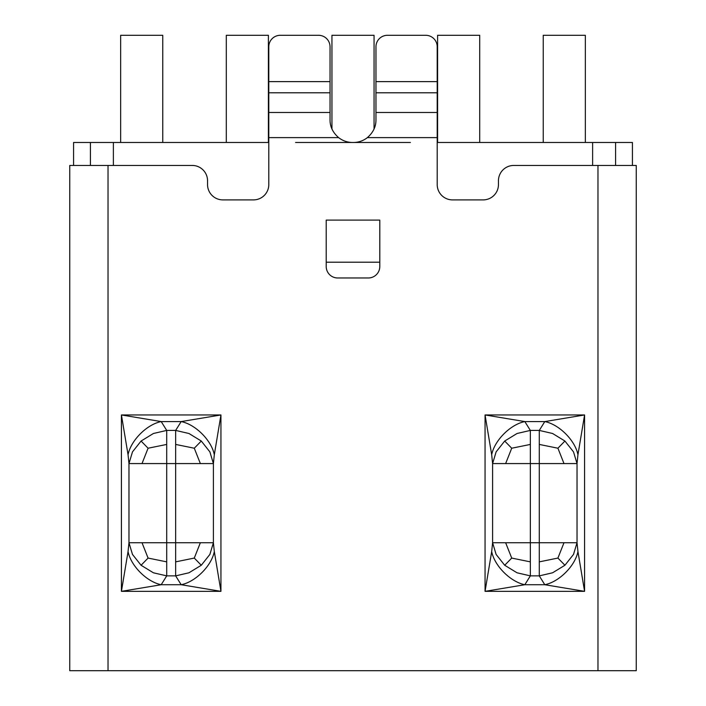 <?xml version="1.0" encoding="UTF-8"?>
<svg xmlns="http://www.w3.org/2000/svg" width="706" height="706" viewBox="0 0 706 706"><rect width="100%" height="100%" fill="white"/><g stroke="black" fill="none" stroke-linecap="round" stroke-linejoin="round"><path stroke-width="1.06" d="M437.208 142.48L632.426 142.48L632.426 165.442M73.574 165.442L73.574 142.48L268.792 142.48M615.579 165.442L615.579 142.48M90.421 142.48L90.421 165.442M295.585 142.48L352.621 142.48A22.583 22.583 0 0 1 338.633 137.626C332.861 132.587 329.993 126.674 330.037 119.896L330.037 112.492L268.792 112.492L268.792 46.781A11.481 11.481 0 0 1 280.273 35.3L318.547 35.3A11.481 11.481 0 0 1 330.037 46.781L330.037 112.492M352.621 142.48L410.415 142.48M374.056 128.986L374.056 35.3L331.944 35.3L331.944 128.986M268.404 142.48L268.404 35.3L226.299 35.3L226.299 142.48M162.759 142.48L162.759 35.3L120.655 35.3L120.655 142.48M479.701 142.48L479.701 35.3L437.596 35.3L437.596 142.48M543.241 142.48L543.241 35.3L585.345 35.3L585.345 142.48M69.753 670.7L69.753 165.442L69.753 670.7L597.973 670.7L597.973 165.442L513.765 165.442A15.311 15.311 0 0 0 498.454 180.754L498.454 184.584A15.311 15.311 0 0 1 483.142 199.895L452.52 199.895A15.311 15.311 0 0 1 437.208 184.584L437.208 112.492L375.963 112.492L375.963 46.781A11.481 11.481 0 0 1 387.453 35.3L425.727 35.3A11.481 11.481 0 0 1 437.208 46.781L437.208 112.492M597.973 165.442L636.247 165.442L636.247 670.7L636.247 165.442M597.973 670.7L636.247 670.7M69.753 165.442L108.027 165.442L108.027 670.7M338.633 137.626L268.792 137.626L268.792 184.584A15.311 15.311 0 0 1 253.48 199.895L222.858 199.895A15.311 15.311 0 0 1 207.546 184.584L207.546 180.754A15.311 15.311 0 0 0 192.235 165.442L108.027 165.442M268.792 137.626L268.792 112.492M379.793 220.104L379.793 266.497A11.481 11.481 0 0 1 368.311 277.979L337.689 277.979A11.481 11.481 0 0 1 326.207 266.497L326.207 220.104L379.793 220.104M375.963 112.492L375.963 119.896C376.007 126.674 373.139 132.587 367.367 137.626A22.583 22.583 0 0 1 353.379 142.48M214.315 551.562C211.518 565.885 195.483 581.912 181.168 584.718L175.653 575.875L166.722 575.875L161.206 584.718L181.168 584.718L220.943 591.346L214.315 551.562L213.397 542.729L175.653 542.729L175.653 575.875L188.943 572.795L201.289 565.25L209.885 554.404L213.397 542.729L213.397 463.568L209.885 451.893L201.289 441.038L188.943 433.493L175.653 430.422L175.653 463.568L213.397 463.568L214.315 454.735C211.518 440.412 195.483 424.377 181.168 421.579L220.943 414.951L220.943 591.346L121.423 591.346L121.423 414.951L128.051 454.735L128.969 463.568L166.713 463.568L166.713 430.422L153.423 433.493L141.076 441.038L132.481 451.884L128.969 463.568L128.969 542.729L132.472 554.413L141.068 565.268L153.423 572.804L166.722 575.875L166.713 542.729L128.969 542.729L128.051 551.571C130.857 565.885 146.883 581.912 161.206 584.718L121.423 591.346L128.051 551.571M175.653 561.861L194.282 558.067L201.289 565.25M194.282 558.067L200.363 542.729M175.653 444.427L194.282 448.222L200.363 463.568M128.051 454.735C130.848 440.412 146.874 424.377 161.206 421.579L166.713 430.422L175.653 430.422L181.168 421.579L161.206 421.579L121.423 414.951L220.943 414.951L214.315 454.735M166.713 444.436L148.084 448.222L141.076 441.038M194.282 448.222L201.289 441.038M166.713 561.861L148.084 558.075L142.003 542.729M148.084 558.075L141.068 565.268M148.084 448.222L142.003 463.568M326.207 262.208L379.793 262.208M577.949 551.562L584.577 591.346L485.057 591.346L491.685 551.571C494.491 565.885 510.517 581.912 524.832 584.718L485.057 591.346L485.057 414.951L524.832 421.579L544.794 421.579L584.577 414.951L584.577 591.346L544.794 584.718C559.117 581.912 575.152 565.885 577.949 551.562L577.031 542.729L539.287 542.729L539.287 575.875L552.577 572.795L564.924 565.25L573.519 554.404L577.031 542.729L577.031 463.568L573.519 451.893L564.924 441.038L552.577 433.493L539.287 430.422L539.287 463.568L577.031 463.568L577.949 454.735L584.577 414.951L485.057 414.951L491.685 454.735C494.482 440.412 510.509 424.377 524.832 421.579L530.347 430.422L517.057 433.493L504.702 441.038L496.115 451.884L492.603 463.568L530.347 463.568L530.347 430.422L539.287 430.422L544.794 421.579C559.117 424.377 575.152 440.412 577.949 454.735M504.702 565.268L517.057 572.804L530.347 575.875L530.347 542.729L492.603 542.729L496.106 554.413L504.702 565.268L511.718 558.075L505.637 542.729M491.685 551.571L492.603 542.729L492.603 463.568L491.685 454.735M505.637 463.568L511.718 448.222L530.347 444.436M511.718 448.222L504.702 441.038M563.997 542.729L557.917 558.067L539.287 561.861M511.718 558.075L530.347 561.861M557.917 558.067L564.924 565.25M539.287 444.427L557.917 448.222L563.997 463.568M557.917 448.222L564.924 441.038M592.616 165.442L592.616 142.48M113.384 142.48L113.384 165.442M330.037 81.622L268.792 81.622M330.037 92.786L268.792 92.786M437.208 137.626L367.367 137.626M175.653 542.729L166.713 542.729L166.713 463.568L175.653 463.568L175.653 542.729M524.832 584.718L544.794 584.718L539.287 575.875L530.347 575.875L524.832 584.718M530.347 463.568L530.347 542.729L539.287 542.729L539.287 463.568L530.347 463.568M437.208 81.622L375.963 81.622M437.208 92.786L375.963 92.786"/></g></svg>
